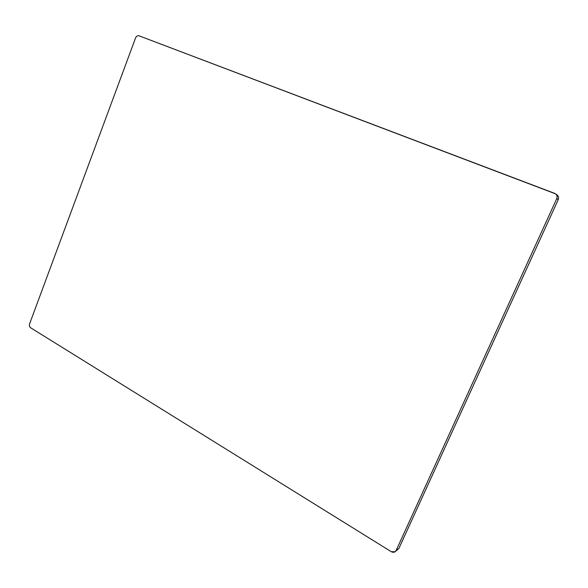 <?xml version="1.0" encoding="UTF-8"?>
<svg xmlns="http://www.w3.org/2000/svg" width="588" height="588" viewBox="0 0 588 588"><rect width="100%" height="100%" fill="white"/><g stroke="black" fill="none" stroke-linecap="round" stroke-linejoin="round"><path stroke-width="0.88" d="M555.542 193.842L557.027 194.922C558.556 196.194 558.96 197.774 558.232 199.67L556.755 198.626L558.232 199.67L398.833 548.575L396.158 550.434L556.755 198.626C557.49 196.715 557.086 195.12 555.542 193.842L139.062 35.824C137.548 35.464 136.379 36.184 135.549 37.985L29.635 323.76C29.143 325.509 29.503 326.862 30.708 327.817L391.285 551.706L395.077 551.742L398.833 548.575L558.232 199.67C559.034 197.355 558.365 195.62 556.219 194.466M398.833 548.575L395.077 551.742M135.549 37.985C136.379 36.184 137.548 35.464 139.062 35.824L554.594 193.327C556.851 194.459 557.578 196.223 556.755 198.626L396.158 550.434C395.026 552.338 393.401 552.764 391.285 551.706L30.708 327.817C29.503 326.862 29.143 325.509 29.635 323.76L135.549 37.985"/></g></svg>

